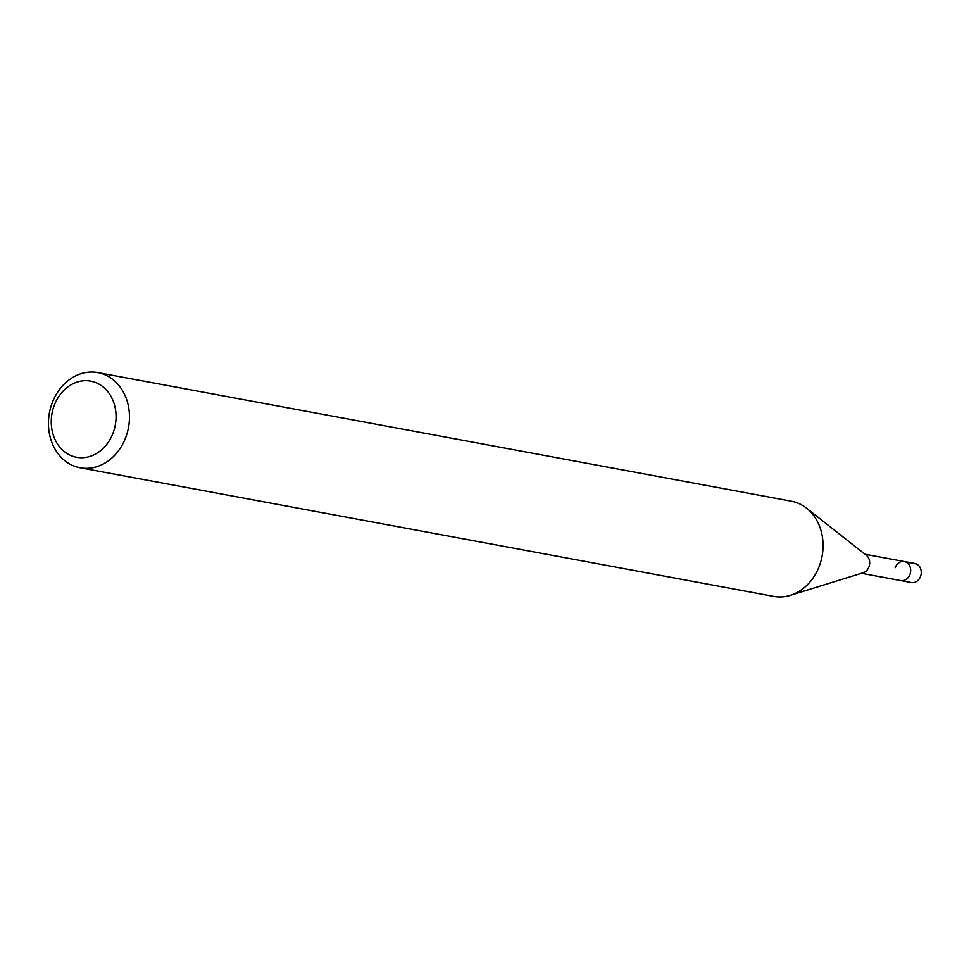 <?xml version="1.0" encoding="UTF-8"?>
<svg xmlns="http://www.w3.org/2000/svg" width="969" height="969" viewBox="0 0 969 969"><rect width="100%" height="100%" fill="white"/><g stroke="black" fill="none" stroke-linecap="round" stroke-linejoin="round"><path stroke-width="1.45" d="M861.477 573.285L911.393 582.526A9.678 8.043 -79.5 0 0 920.55 576.349A9.678 8.043 -79.5 0 0 914.918 563.498L904.331 561.535A9.678 8.043 100.5 0 1 909.964 574.387A9.678 8.043 100.5 0 1 900.795 580.564A9.678 8.043 -79.5 0 0 909.964 574.387A9.678 8.043 -79.5 0 0 904.331 561.535A9.678 8.043 100.5 0 0 895.162 567.713M113.252 432.562A38.724 32.171 100.5 0 1 70.434 455.357A38.724 32.171 100.5 0 1 54.07 405.878A38.724 32.171 100.5 0 1 96.888 383.082A38.724 32.171 100.5 0 1 113.252 432.562M125.946 436.874A48.402 40.214 100.5 0 1 80.136 467.785A48.402 40.214 100.5 0 1 51.963 403.528A48.402 40.214 100.5 0 1 97.784 372.617A48.402 40.214 100.5 0 1 125.946 436.874M80.136 467.785L773.722 596.383A48.402 40.214 -79.5 0 0 790.292 595.341A48.402 40.214 -79.5 0 0 819.544 565.472A48.402 40.214 -79.5 0 0 806.462 508.119A48.402 40.214 -79.5 0 0 791.37 501.215L97.784 372.617M806.462 508.119L866.371 555.322A9.678 8.043 100.5 0 1 868.987 566.792A9.678 8.043 100.5 0 1 863.137 572.764L790.292 595.341M916.456 563.982L905.688 561.984M865.002 554.244L904.331 561.535"/></g></svg>
